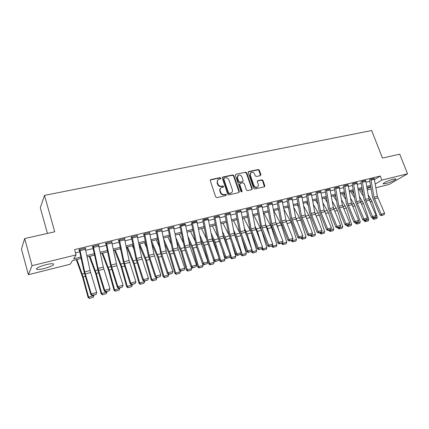 <?xml version="1.0" encoding="UTF-8"?>
<svg xmlns="http://www.w3.org/2000/svg" width="429" height="429" viewBox="0 0 429 429"><rect width="100%" height="100%" fill="white"/><g stroke="black" fill="none" stroke-linecap="round" stroke-linejoin="round"><path stroke-width="0.64" d="M220.763 178.126L219.954 177.633L210.811 179.569L210.242 180.647L215.685 196.906L216.859 197.613L226.013 195.538L226.399 194.771L225.584 194.278L224.41 194.546C222.683 194.745 221.444 193.988 220.688 192.278L220.233 190.926C219.852 189.559 220.184 188.508 221.23 187.763L223.359 187.119L223.573 186.427L222.764 185.934L221.584 186.191C219.863 186.379 218.624 185.623 217.873 183.923L217.417 182.577C217.047 181.242 217.364 180.201 218.377 179.461L220.554 178.807L220.763 178.126M220.426 178.866L219.61 177.971L210.28 179.976M226.04 195.533L226.045 195.093L225.23 194.6L224.056 194.863L224.41 194.546M223.225 187.178L223.225 186.754L222.415 186.261L221.241 186.518L221.584 186.191M385.762 183.574L383.381 183.859C381.853 183.542 389.055 180.121 393.457 179.091L395.795 178.818C397.265 179.166 390.095 182.55 385.762 183.574M44.182 268.522C40.717 269.358 38.288 269.653 36.883 269.407C35.553 268.361 38.61 266.784 46.064 264.672C49.517 263.846 51.92 263.562 53.266 263.814C54.542 264.87 51.518 266.441 44.182 268.522M260.398 175.611L260.902 174.571L259.368 170.216L258.263 169.525L248.702 171.546L248.193 172.592L253.662 188.32L254.783 189.012L264.548 186.765L264.843 185.795L262.982 180.496L261.878 179.81L257.588 180.791L257.298 181.757L258.22 184.395C258.548 185.537 258.279 186.406 257.416 187.001C255.888 187.58 254.703 187.033 253.866 185.366L250.263 175.021L251.024 172.474C252.563 171.868 253.759 172.404 254.617 174.088L255.212 175.799L256.327 176.491L260.398 175.611M81.178 258.43L72.496 260.58L70.168 264.243L28.373 274.705L21.45 248.997L24.678 238.551L54.73 231.789L44.498 195.388L371.659 130.529L382.459 158.06L399.731 154.172L407.55 173.804L389.06 184.449L375.895 187.741M24.678 238.551L32.036 265.68L76.105 254.896L73.622 258.81L80.872 257.019M374.501 179.563L380.298 176.035L74.598 249.619L76.105 254.896M380.298 176.035L381.874 180.083L407.55 173.804M233.885 175.627L232.749 174.925L222.79 177.032L222.238 178.099L227.692 194.192L228.85 194.895L238.814 192.637L239.35 191.554L233.885 175.627L233.526 175.965L232.389 175.263L222.27 177.429M235.88 174.26L245.635 172.195L246.755 172.892L252.231 188.647L251.925 189.629L247.554 190.653L246.423 189.956L244.198 183.515L243.066 182.818L240.283 183.43L239.757 184.497L242.069 191.227L241.854 191.919L240.905 191.49L235.349 175.316L235.88 174.26L245.635 172.195M75.515 252.826L79.746 251.796M85.725 250.343L93.136 248.541M99.061 247.104L106.274 245.35M112.146 243.919L119.171 242.213M124.989 240.798L131.826 239.135M137.591 237.736L144.257 236.116M149.968 234.727L156.456 233.151M162.119 231.773L168.436 230.234M174.051 228.871L180.207 227.375M185.773 226.024L191.768 224.565M197.286 223.225L203.132 221.804M208.596 220.474L214.296 219.085M219.718 217.771L225.268 216.42M230.641 215.111L236.052 213.798M241.382 212.5L246.654 211.218M251.941 209.937L257.084 208.687M262.323 207.411L267.337 206.193M272.533 204.928L277.418 203.743M282.577 202.488L287.339 201.33M292.455 200.086L297.099 198.959M302.172 197.721L306.697 196.621M311.733 195.399L316.146 194.326M321.144 193.109L325.45 192.063M330.405 190.857L334.604 189.838M339.521 188.642L343.613 187.65M348.493 186.459L352.488 185.489M357.33 184.314L361.223 183.365M366.028 182.196L369.825 181.274M85.35 248.643L85.752 248.026L79.263 249.598L78.834 250.273L79.376 250.139L79.231 249.646M98.675 245.372L99.083 244.809L92.718 246.348L92.24 247.029L92.771 246.9L92.643 246.455M111.76 242.171L112.167 241.65L105.915 243.163L105.395 243.849L105.92 243.72L105.797 243.318M124.598 239.033L125 238.551L118.871 240.031L118.307 240.723L118.817 240.599L118.71 240.235M137.2 235.961L137.602 235.51L131.585 236.964L130.979 237.661L131.483 237.537L131.376 237.199M149.571 232.947L149.973 232.523L144.064 233.95L143.42 234.652L143.913 234.534L143.817 234.218M161.722 229.992L162.119 229.59L156.317 230.99L155.636 231.698L156.027 231.29M173.659 227.086L174.051 226.71L168.35 228.083L167.632 228.796L168.023 228.41M185.376 224.238L179.799 225.579M196.895 221.444L191.372 222.796M208.21 218.693L202.74 220.061M219.326 215.996L214.393 216.967L213.91 217.374M230.255 213.347L225.402 214.307L224.893 214.731M240.996 210.741L236.229 211.69L235.682 212.13M251.555 208.183L246.873 209.121L246.294 209.572M261.942 205.668L257.336 206.596L256.724 207.062M272.152 203.19L267.626 204.113L266.983 204.59M282.196 200.756L277.745 201.668L277.075 202.156M292.079 198.364L287.698 199.265L287.001 199.764M301.801 196.01L297.49 196.9L296.766 197.404M311.363 193.694L307.126 194.573L306.37 195.088M320.774 191.414L316.607 192.283L315.83 192.809M330.04 189.173L325.938 190.031L325.134 190.562M339.157 186.969L335.119 187.816L334.293 188.352M348.134 184.797L344.16 185.628L343.307 186.175M356.971 182.657L353.056 183.483L352.182 184.036M365.674 180.55L361.819 181.365L360.923 181.923M374.244 178.48L370.452 179.284L369.535 179.848M44.498 195.388L40.305 207.829L47.442 233.43M28.373 274.705L32.036 265.68M371.133 188.937L367.347 189.881M370.736 186.599L366.945 187.537M362.146 188.728L358.258 189.693M353.426 190.894L349.437 191.881M344.567 193.093L340.481 194.106M335.569 195.324L331.381 196.364M326.431 197.592L322.131 198.654M317.144 199.893L312.741 200.987M307.711 202.231L303.19 203.357M298.128 204.612L293.49 205.759M288.385 207.03L283.628 208.204M278.48 209.486L273.605 210.693M268.415 211.98L263.411 213.224M258.178 214.521L253.046 215.792M247.769 217.101L242.508 218.409M237.189 219.728L231.789 221.069M226.421 222.399L220.881 223.772M215.471 225.112L209.781 226.523M204.327 227.879L198.493 229.327M192.986 230.689L186.996 232.175M181.446 233.553L175.3 235.081M169.696 236.47L163.39 238.036M157.738 239.436L151.26 241.044M145.56 242.455L138.91 244.106M133.156 245.533L126.33 247.227M120.522 248.664L113.513 250.407M107.652 251.861L100.456 253.646M94.541 255.11L87.146 256.944M367.17 188.851L370.758 186.712M375.262 184.025L381.874 180.083M86.846 255.545L94.241 253.721M100.161 252.257L107.363 250.477M113.224 249.029L120.238 247.297M126.046 245.865L132.872 244.176M138.631 242.755L145.281 241.114M150.987 239.704L157.464 238.1M163.117 236.706L169.428 235.146M175.032 233.762L181.183 232.245M186.738 230.872L192.728 229.392M198.236 228.03L204.07 226.592M209.529 225.241L215.219 223.836M220.635 222.501L226.174 221.128M231.542 219.804L236.947 218.468M242.267 217.154L247.533 215.857M252.815 214.548L257.947 213.283M263.181 211.99L268.184 210.752M273.38 209.47L278.255 208.269M283.408 206.993L288.159 205.818M293.27 204.558L297.908 203.41M302.976 202.161L307.496 201.045M312.526 199.801L316.934 198.713M321.922 197.479L326.222 196.418M331.172 195.195L335.365 194.16M340.277 192.948L344.364 191.935M349.238 190.733L353.228 189.747M358.065 188.551L361.953 187.591M366.752 186.406L370.543 185.473M217.825 179.949L217.079 182.91L217.417 182.577M221.241 186.518C219.519 186.712 218.281 185.955 217.53 184.25L217.079 182.91M220.683 188.224C219.793 188.991 219.525 189.999 219.889 191.248L220.233 190.926M224.056 194.863C222.335 195.066 221.096 194.31 220.34 192.6L219.889 191.248M238.926 192.6L238.98 191.876L233.526 175.965M224.147 178.078L223.761 178.829L228.55 192.932L229.359 193.425L231.322 192.857C232.379 192.117 232.711 191.061 232.325 189.682L229.048 180.073C228.303 178.389 227.075 177.638 225.375 177.815L224.147 178.078M223.82 178.292L223.412 179.161L223.761 178.829M231.483 192.75L229 193.747L228.196 193.254L223.412 179.161M251.796 189.688L251.844 188.964L246.385 173.23L245.265 172.538M239.865 183.692L239.387 184.824L241.699 191.543L242.069 191.227M241.699 191.983L241.699 191.543M241.902 176.866C241.034 175.155 239.811 174.614 238.234 175.246L237.462 177.815L238.722 181.494L239.859 182.196L242.868 181.499L243.168 180.529L241.902 176.866M237.779 175.649L237.098 178.153L237.462 177.815M242.691 181.655L239.495 182.523L238.358 181.826L237.098 178.153M250.584 172.855L249.887 175.354L250.263 175.021M257.454 186.98L257.03 187.323C255.502 187.902 254.322 187.355 253.485 185.687L249.887 175.354M264.409 186.829L262.591 180.823L261.486 180.137L257.336 181.054M260.483 175.584L258.982 170.554L257.877 169.863L248.219 171.922M76.292 259.636L82.647 277.268L88.074 297.42L88.583 297.12L83.135 276.893L76.904 259.486M89.591 298.353L93.286 297.329L89.591 298.353L88.583 297.12L93.865 295.656L93.737 295.168M93.865 295.656L93.286 297.329M89.388 298.471L88.074 297.42M85.505 249.319L80.1 250.633L79.805 249.463L85.215 248.16L90.063 270.522L96.697 292.476L91.302 293.956L92.401 295.302L92.23 295.581L96.176 294.262L92.401 295.302M80.1 250.633L84.69 271.906L91.302 293.956L90.884 294.659L84.03 271.67L79.376 250.139M90.884 294.659L92.23 295.581M96.176 294.262L96.697 292.476M89.259 256.419L95.737 273.841L101.169 293.79L101.721 293.479L96.268 273.461L89.918 256.258M102.703 294.707L106.328 293.699L102.703 294.707L101.721 293.479L106.907 292.047L106.773 291.559M106.907 292.047L106.328 293.699M102.477 294.83L101.169 293.79M101.995 253.26L108.591 270.479L114.017 290.229L114.613 289.907L109.164 270.088L102.703 253.089M115.567 291.13L119.128 290.143L115.567 291.13L114.613 289.907L119.707 288.502L119.573 288.02M119.707 288.502L119.128 290.143M115.331 291.259L114.017 290.229M114.5 250.161L121.209 267.176L126.635 286.738L127.274 286.406L121.825 266.774L115.251 249.973M120.892 250.429L120.206 248.745M128.201 287.623L131.698 286.647L128.201 287.623L127.274 286.406L132.271 285.022L132.137 284.545M132.271 285.022L131.698 286.647M127.944 287.752L126.635 286.738M98.847 246.085L93.543 247.372L93.249 246.219L98.557 244.938L103.314 267.095L110.001 288.814L104.714 290.267L105.781 291.602L105.593 291.886L109.486 290.583L105.781 291.602M93.543 247.372L98.043 268.457L104.714 290.267L104.242 290.975L98.128 271.251L92.771 246.9M104.242 290.975L105.593 291.886M109.486 290.583L110.001 288.814M111.937 242.916L106.73 244.176L106.44 243.034L111.647 241.779L116.844 265.728L123.053 285.221L117.862 286.647L118.913 287.977L118.704 288.261L122.544 286.974L118.913 287.977M106.73 244.176L111.149 265.074L117.862 286.647L117.353 287.366L110.403 264.865L105.92 243.72M117.353 287.366L118.704 288.261M122.544 286.974L123.053 285.221M124.78 239.8L119.67 241.039L119.385 239.908L124.496 238.674L129.086 260.441L135.864 281.697L130.77 283.097L131.794 284.416L131.569 284.7L135.355 283.43L131.794 284.416M119.67 241.039L124.008 261.754L130.77 283.097L130.218 283.816L123.225 261.561L118.817 240.599M130.218 283.816L131.569 284.7M135.355 283.43L135.864 281.697M126.78 247.115L133.596 263.937L139.023 283.306L139.698 282.963L134.25 263.524L127.574 246.916M133.928 249.26L132.443 245.71M140.605 284.175L144.037 283.22L140.605 284.175L139.698 282.963L144.611 281.606L144.476 281.134M144.611 281.606L144.037 283.22M140.331 284.309L139.023 283.306M137.387 236.744L132.373 237.961L132.089 236.84L137.103 235.628L141.618 257.207L148.439 278.233L143.436 279.611L144.434 280.92L144.198 281.209L147.935 279.955L144.434 280.92M132.373 237.961L136.631 258.494L143.436 279.611L142.841 280.335L135.811 258.312L131.483 237.537M142.841 280.335L144.198 281.209M147.935 279.955L148.439 278.233M138.98 244.433L145.763 260.752L151.19 279.933L151.904 279.585L146.461 260.333L139.682 243.913M146.67 247.855L144.466 242.728M152.783 280.786L156.151 279.853L152.783 280.786L151.904 279.585L156.724 278.249L156.59 277.783L160.28 276.544L156.59 277.783L155.234 276.919L148.166 255.126L143.913 234.534M156.724 278.249L156.151 279.853M152.493 280.925L151.19 279.933M151.812 243.742L157.716 257.625L163.138 276.625L163.889 276.265L158.446 257.202L151.576 240.964M159.127 246.267L156.274 239.8M164.741 277.461L168.055 276.544L164.741 277.461L163.889 276.265L168.624 274.951L168.409 274.195M168.624 274.951L168.055 276.544M164.441 277.606L163.138 276.625M164.35 242.782L169.46 254.553L174.876 273.37L175.665 273.005L170.222 254.118L163.503 238.599M171.327 244.541L167.884 236.921M176.491 274.195L179.746 273.289L176.491 274.195L175.665 273.005L180.314 271.718L180.014 270.683M180.314 271.718L179.746 273.289M176.18 274.34L174.876 273.37M176.614 241.613L180.995 251.533L186.411 270.179L187.232 269.803L181.794 251.094L175.777 237.457M183.274 242.707L179.284 234.089M188.036 270.989L191.232 270.098L188.036 270.989L187.232 269.803L191.801 268.538L191.425 267.246M191.801 268.538L191.232 270.098M187.709 271.133L186.411 270.179M188.61 240.272L192.331 248.568L197.742 267.036L198.595 266.656L193.163 248.123L187.789 236.148M194.986 240.782L190.497 231.311M199.378 267.835L202.52 266.961L199.378 267.835L198.595 266.656L203.083 265.412L196.182 245.731L191.447 223.032M203.083 265.412L202.52 266.961M199.04 267.986L197.742 267.036M149.769 233.746L144.841 234.942L144.557 233.826L149.485 232.641L153.92 254.027L160.778 274.839L155.866 276.19L156.848 277.493M155.234 276.919L155.866 276.19L149.024 255.293L144.841 234.942M160.28 276.544L160.778 274.839M161.921 230.802L157.084 231.971L156.805 230.872L161.636 229.703L166.516 252.82L172.892 271.503L168.077 272.833L169.031 274.126L168.758 274.421L172.399 273.193L169.031 274.126M157.084 231.971L161.197 252.15L168.077 272.833L167.407 273.568L161.068 254.869L156.118 231.58M167.407 273.568L168.758 274.421M172.399 273.193L172.892 271.503M173.858 227.906L169.106 229.059L168.828 227.971L173.579 226.823L177.863 247.844L184.792 268.232L180.057 269.535L180.99 270.817L180.711 271.112L184.304 269.905L180.99 270.817M169.106 229.059L173.144 249.061L180.057 269.535L179.354 270.275L172.211 248.922L168.109 228.678M179.354 270.275L180.711 271.112M184.304 269.905L184.792 268.232M185.58 225.064L180.915 226.196L180.636 225.118L185.301 223.992L190.031 246.713L196.477 265.015L191.827 266.296L192.739 267.573L192.444 267.868L195.994 266.672L192.739 267.573M180.915 226.196L184.883 246.031L191.827 266.296L191.087 267.042L184.684 248.723L179.88 225.831M191.087 267.042L192.444 267.868M195.994 266.672L196.477 265.015M197.099 222.276L192.514 223.386L192.235 222.313L196.82 221.208L201.48 243.742L207.958 261.856L203.389 263.111L204.284 264.382L203.968 264.682L207.475 263.497L204.284 264.382M203.968 264.682L202.617 263.862L203.389 263.111L196.927 244.921L192.514 223.386M207.475 263.497L207.958 261.856M200.359 238.792L203.475 245.651L208.88 263.953L209.765 263.562L204.338 245.2L199.549 234.695M206.472 238.792L201.517 228.577M210.526 264.736L213.615 263.878L210.526 264.736L209.765 263.562L214.178 262.339L212.602 257.019M214.178 262.339L213.615 263.878M210.172 264.886L208.88 263.953M208.414 219.535L203.914 220.624L203.636 219.562L208.14 218.474L212.221 238.974L219.235 258.751L214.747 259.985L215.621 261.25L215.294 261.551L218.758 260.382L215.621 261.25M203.914 220.624L207.743 240.127L214.747 259.985L213.942 260.741L206.714 240.026L202.815 220.286M213.942 260.741L215.294 261.551M218.758 260.382L219.235 258.751M211.872 237.205L214.43 242.782L218.951 257.968M219.208 258.837L219.83 260.918L220.742 260.521L215.32 242.326L211.079 233.14M217.739 236.76L212.355 225.885M221.482 261.69L224.517 260.843L221.482 261.69L220.742 260.521L225.08 259.32L222.431 250.456M225.08 259.32L224.517 260.843M221.117 261.846L219.83 260.918M219.535 216.838L215.111 217.911L214.832 216.859L219.262 215.792L223.273 236.116L230.314 255.7L225.906 256.917L226.759 258.172L226.421 258.473L229.842 257.32L226.759 258.172M215.111 217.911L218.876 237.253L225.906 256.917L225.069 257.673L217.814 237.157L213.98 217.583M225.069 257.673L226.421 258.473M229.842 257.32L230.314 255.7M223.16 235.526L225.198 239.967L228.18 249.893M230.121 256.37L230.593 257.936L231.531 257.534L226.121 239.5L222.378 231.488M228.802 234.695L223.01 223.246M232.255 258.692L235.237 257.867L232.255 258.692L231.531 257.534L235.8 256.354L232.18 244.332M235.8 256.354L235.237 257.867M231.88 258.853L230.593 257.936M230.464 214.189L226.115 215.245L225.842 214.2L230.191 213.149L234.647 235.124L241.205 252.708L236.872 253.898L237.704 255.142L237.36 255.448L240.739 254.306L237.704 255.142M226.115 215.245L229.815 234.427L236.872 253.898L236.004 254.66L228.727 234.347L224.957 214.929M236.004 254.66L237.36 255.448M240.739 254.306L241.205 252.708M234.25 233.81L235.789 237.194L237.371 242.423M240.846 253.93L241.173 255.003L242.144 254.595L236.738 236.728L233.462 229.767M239.714 232.706L233.489 220.645M242.846 255.748L245.779 254.933L242.846 255.748L242.144 254.595L246.337 253.432L241.838 238.604M246.337 253.432L245.779 254.933M242.455 255.915L241.173 255.003M241.205 211.588L236.931 212.623L236.658 211.588L240.937 210.559L244.825 230.555L251.909 249.758L247.651 250.933L248.466 252.172L248.107 252.477L251.442 251.346L248.466 252.172M236.931 212.623L240.572 231.649L247.651 250.933L246.755 251.7L239.457 231.574L235.746 212.317M246.755 251.7L248.107 252.477M251.442 251.346L251.909 249.758M245.426 232.609L246.509 235.478M251.362 251.415L251.576 252.123L252.574 251.705L247.179 233.998L244.337 227.992M250.547 230.936L243.801 218.088M253.26 252.853L256.145 252.054L253.26 252.853L252.574 251.705L256.698 250.563L251.399 233.215M256.698 250.563L256.145 252.054M252.858 253.019L251.576 252.123M251.769 209.025L247.565 210.044L247.297 209.02L251.501 208.006L255.325 227.842L262.43 246.863L258.242 248.016L259.041 249.249L258.671 249.555L261.969 248.439L259.041 249.249M247.565 210.044L251.147 228.92L258.242 248.016L257.32 248.788L250.005 228.855L246.353 209.754M257.32 248.788L258.671 249.555M261.969 248.439L262.43 246.863M261.636 248.713L261.813 249.287L262.838 248.863L262.328 247.211M261.379 244.117L257.448 231.311L255.008 226.169M263.503 250.005L266.339 249.217L263.503 250.005L262.838 248.863L266.892 247.742L261.508 230.25L253.941 215.572M266.892 247.742L266.339 249.217M263.09 250.177L261.813 249.287M262.157 206.51L258.022 207.513L257.754 206.494L261.883 205.496L266.152 226.941L272.774 244.015L268.656 245.152L269.439 246.375L269.058 246.68L272.318 245.576L269.439 246.375M258.022 207.513L261.54 226.233L268.656 245.152L267.712 245.924L261.122 228.829L256.783 207.228M267.712 245.924L269.058 246.68M272.318 245.576L272.774 244.015M271.713 245.946L271.879 246.498L272.93 246.069L272.538 244.82M270.393 237.881L267.546 228.668L265.492 224.308M273.573 247.206L276.367 246.434L273.573 247.206L272.93 246.069L276.919 244.964L271.541 227.622L263.921 213.095M276.919 244.964L276.367 246.434M273.155 247.377L271.879 246.498M281.612 243.211L281.783 243.752L282.856 243.323L282.588 242.455M279.338 232.014L277.483 226.072L275.783 222.42M283.483 244.45L286.234 243.688L283.483 244.45L282.856 243.323L286.781 242.235L281.413 225.043L273.734 210.66M286.781 242.235L286.234 243.688M283.054 244.627L281.783 243.752M278.292 209.529L278.587 210.065M291.361 240.513L291.527 241.055L292.621 240.615L292.444 240.047M288.191 226.485L285.929 220.57M293.238 241.742L295.94 240.991L293.238 241.742L292.621 240.615L296.487 239.548L291.13 222.501L283.757 208.896M296.487 239.548L295.94 240.991M292.798 241.913L291.527 241.055M287.838 207.164L288.679 208.644M300.949 237.864L301.115 238.401L302.236 237.956L302.086 237.478M296.965 221.251L296.064 219.004M302.831 239.076L305.491 238.336L302.831 239.076L302.236 237.956L306.033 236.905L300.686 220.002L293.801 207.454M306.033 236.905L305.491 238.336M302.381 239.248L301.115 238.401M297.233 204.831L298.595 207.18M310.387 235.253L310.553 235.784L311.69 235.333L311.561 234.926M312.274 236.449L314.891 235.719L312.274 236.449L311.69 235.333L315.433 234.298L310.097 217.541L303.668 205.968M315.433 234.298L314.891 235.719M311.819 236.626L310.553 235.784M306.483 202.536L308.333 205.679M319.675 232.684L319.841 233.21L320.999 232.759L320.871 232.352M321.568 233.864L324.142 233.151L321.568 233.864L320.999 232.759L324.683 231.74L319.358 215.122L313.363 204.445M324.683 231.74L324.142 233.151M321.101 234.046L319.841 233.21M315.594 200.279L317.905 204.145M328.818 230.153L328.989 230.679L330.164 230.223L330.035 229.821M317.24 200.423L316.951 199.941M330.716 231.322L333.253 230.62L330.716 231.322L330.164 230.223L333.789 229.215L328.475 212.736L322.887 202.896M333.789 229.215L333.253 230.62M330.244 231.504L328.989 230.679M324.565 198.053L327.316 202.585M337.821 227.665L337.988 228.185L339.183 227.724L339.055 227.322M326.662 198.89L325.943 197.71M339.72 228.818L342.219 228.126L339.72 228.818L339.183 227.724L342.755 226.732L337.451 210.387L332.255 201.324M342.755 226.732L342.219 228.126M339.242 229L337.988 228.185M333.403 195.86L336.572 201.003M346.686 225.214L346.852 225.729L348.069 225.263L347.94 224.866M335.923 197.335L334.797 195.511M348.589 226.351L351.045 225.67L348.589 226.351L348.069 225.263L351.582 224.287L346.294 208.076L341.468 199.732M351.582 224.287L351.045 225.67M348.101 226.539L346.852 225.729M342.106 193.704L345.672 199.405M355.416 222.801L355.582 223.311L356.815 222.839L356.687 222.447M345.034 195.758L343.522 193.35M357.319 223.927L359.743 223.252L357.319 223.927L356.815 222.839L360.274 221.884L354.998 205.802L350.525 198.128M360.274 221.884L359.743 223.252M356.826 224.115L355.582 223.311M350.675 191.575L354.622 197.796M363.996 220.372L364.178 220.93L365.428 220.452L365.299 220.066M353.995 194.176L352.112 191.221M365.921 221.536L368.307 220.871L365.921 221.536L365.428 220.452L368.838 219.509L363.572 203.561L359.438 196.509M368.838 219.509L368.307 220.871M365.422 221.723L364.178 220.93M359.121 189.479L363.427 196.176M372.399 217.819L372.651 218.581L373.911 218.104L373.788 217.718M362.811 192.583L360.58 189.119M374.394 219.181L376.742 218.527L374.394 219.181L373.911 218.104L377.273 217.176L372.018 201.351L368.205 194.884M377.273 217.176L376.742 218.527M373.884 219.369L372.651 218.581M272.367 204.032L268.302 205.019L268.034 204.011L272.099 203.03L275.809 222.549L282.947 241.216L278.898 242.331L279.665 243.549L279.274 243.854L282.496 242.766L279.665 243.549M268.302 205.019L271.766 223.595L278.898 242.331L277.928 243.109L270.576 223.552L267.042 204.751M277.928 243.109L279.274 243.854M282.496 242.766L282.947 241.216M282.411 201.598L278.416 202.568L278.148 201.571L282.148 200.606L286.293 221.707L292.953 238.465L288.969 239.559L289.72 240.771L289.318 241.077L292.503 239.999L289.72 240.771M278.416 202.568L281.821 220.999L288.969 239.559L287.972 240.337L280.604 220.962L277.129 202.311M287.972 240.337L289.318 241.077M292.503 239.999L292.953 238.465M292.294 199.206L288.358 200.161L288.095 199.169L292.026 198.219L295.624 217.433L302.794 235.757L298.874 236.835L299.608 238.036L299.201 238.347L302.348 237.28L299.608 238.036M288.358 200.161L291.715 218.441L298.874 236.835L297.855 237.612L290.476 218.415L287.055 199.909M297.855 237.612L299.201 238.347M302.348 237.28L302.794 235.757M302.016 196.852L298.144 197.785L297.882 196.804L301.748 195.871L305.292 214.934L312.473 233.092L308.617 234.154L309.336 235.349L308.918 235.66L312.033 234.604L309.336 235.349M298.144 197.785L301.442 215.932L308.617 234.154L307.577 234.936L300.182 215.91L296.814 197.549M307.577 234.936L308.918 235.66M312.033 234.604L312.473 233.092M311.577 194.53L307.77 195.452L307.507 194.482L311.315 193.559L314.806 212.478L321.997 230.47L318.205 231.515L318.908 232.7L318.479 233.017L321.562 231.971L318.908 232.7M307.77 195.452L311.02 213.46L318.205 231.515L317.138 232.298L309.738 213.449L306.424 195.222M317.138 232.298L318.479 233.017M321.562 231.971L321.997 230.47M320.989 192.251L317.245 193.157L316.983 192.192L320.731 191.286L324.168 210.06L331.365 227.89L327.638 228.92L328.324 230.1L327.89 230.411L330.936 229.376L328.324 230.1M317.245 193.157L320.442 211.025L327.638 228.92L326.549 229.703L319.138 211.02L315.873 192.937M326.549 229.703L327.89 230.411M330.936 229.376L331.365 227.89M330.255 190.004L326.566 190.9L326.308 189.94L329.992 189.05L333.381 207.684L340.588 225.354L336.921 226.367L337.591 227.536L337.151 227.853L340.159 226.828L337.591 227.536M326.566 190.9L329.713 208.628L336.921 226.367L335.81 227.15L328.394 208.633L325.177 190.685M335.81 227.15L337.151 227.853M340.159 226.828L340.588 225.354M339.371 187.795L335.741 188.674L335.483 187.725L339.114 186.851L342.449 205.341L349.667 222.855L346.053 223.852L346.712 225.016L346.262 225.332L349.244 224.319L346.712 225.016M335.741 188.674L338.84 206.274L346.053 223.852L344.927 224.64L337.5 206.285L334.336 188.47M344.927 224.64L346.262 225.332M349.244 224.319L349.667 222.855M348.348 185.623L344.777 186.486L344.519 185.542L348.091 184.679L351.383 203.035L358.601 220.399L355.046 221.375L355.695 222.533L355.233 222.849L358.183 221.847L355.695 222.533M344.777 186.486L347.828 203.952L355.046 221.375L353.904 222.168L346.471 203.973L343.35 186.293M353.904 222.168L355.233 222.849M358.183 221.847L358.601 220.399M357.185 183.478L353.668 184.331L353.41 183.398L356.928 182.545L360.172 200.767L367.401 217.975L363.899 218.94L364.532 220.093L364.065 220.409L366.983 219.417L364.532 220.093M353.668 184.331L356.671 201.668L363.899 218.94L362.736 219.734L355.298 201.694L352.225 184.143M362.736 219.734L364.065 220.409M366.983 219.417L367.401 217.975M365.889 181.37L362.425 182.207L362.167 181.279L365.637 180.443L368.827 198.53L376.061 215.594L372.613 216.543L373.235 217.685L372.758 218.002L375.648 217.02L373.235 217.685M362.425 182.207L365.385 199.421L372.613 216.543L371.434 217.337L363.99 199.453L360.966 182.03M371.434 217.337L372.758 218.002M375.648 217.02L376.061 215.594M374.458 179.295L371.047 180.121L370.79 179.199L374.206 178.373L377.354 196.326L384.588 213.245L381.193 214.178L381.805 215.32L381.322 215.637L384.18 214.661L381.805 215.32M371.047 180.121L373.959 197.206L381.193 214.178L379.997 214.972L372.554 197.243L369.573 179.949M379.997 214.972L381.322 215.637M384.18 214.661L384.588 213.245M219.61 177.971L219.954 177.633M225.23 194.6L225.584 194.278M222.415 186.261L222.764 185.934M217.53 184.25L217.873 183.923M220.34 192.6L220.688 192.278M210.478 179.907L210.811 179.569M238.98 191.876L239.35 191.554M222.442 177.37L222.79 177.032M232.389 175.263L232.749 174.925M228.196 193.254L228.55 192.932M229 193.747L229.359 193.425M230.234 193.468L230.588 193.152M246.385 173.23L246.755 172.892M251.844 188.964L252.231 188.647M239.387 184.824L239.757 184.497M238.358 181.826L238.722 181.494M239.495 182.523L239.859 182.196M242.272 181.917L242.642 181.59M253.485 185.687L253.866 185.366M257.416 181.033L257.802 180.706M261.486 180.137L261.878 179.81M262.591 180.823L262.982 180.496M264.452 186.111L264.843 185.795M248.332 171.89L248.702 171.546M257.877 169.863L258.263 169.525M258.982 170.554L259.368 170.216M260.51 174.903L260.902 174.571M83.135 276.893L85.312 276.324M82.239 274.051L84.465 273.471M90.063 270.522L84.69 271.906M90.589 272.549L85.215 273.943M96.268 273.461L98.622 272.844M95.367 270.645L97.774 270.018M109.164 270.088L111.685 269.428M108.253 267.305L110.832 266.634M121.825 266.774L124.507 266.077M120.898 264.023L123.649 263.309M103.314 267.095L98.043 268.457M103.839 269.106L98.568 270.474M116.323 263.738L111.149 265.074M116.844 265.728L111.674 267.069M129.086 260.441L124.008 261.754M129.612 262.414L124.533 263.733M134.25 263.524L137.092 262.784M133.322 260.8L136.229 260.049M141.618 257.207L136.631 258.494M142.138 259.159L137.157 260.451M146.461 260.333L149.448 259.55M145.517 257.641L148.579 256.848M158.446 257.202L161.583 256.381M157.497 254.531L160.709 253.7M170.222 254.118L173.498 253.266M169.267 251.48L172.619 250.611M181.794 251.094L185.205 250.204M180.834 248.482L184.32 247.576M193.163 248.123L196.702 247.195M192.197 245.533L195.817 244.594M153.92 254.027L149.024 255.293M154.44 255.963L149.544 257.234M166.002 250.906L161.197 252.15M166.516 252.82L161.712 254.07M177.863 247.844L173.144 249.061M178.384 249.742L173.659 250.965M189.521 244.836L184.883 246.031M190.031 246.713L185.398 247.919M200.97 241.881L196.412 243.055M201.48 243.742L196.927 244.921M204.338 245.2L208.001 244.24M203.362 242.637L207.11 241.666M212.221 238.974L207.743 240.127M212.73 240.819L208.253 241.983M215.32 242.326L219.101 241.339M214.344 239.79L218.211 238.787M223.273 236.116L218.876 237.253M223.782 237.945L219.385 239.087M226.121 239.5L230.014 238.486M225.134 236.996L229.118 235.961M234.143 233.312L229.815 234.427M234.647 235.124L230.325 236.245M236.738 236.728L240.739 235.682M235.746 234.239L239.843 233.178M244.825 230.555L240.572 231.649M245.329 232.346L241.077 233.451M247.179 233.998L251.287 232.92M246.182 231.537L250.311 230.464M255.325 227.842L251.147 228.92M255.829 229.622L251.651 230.705M257.448 231.311L261.508 230.25M256.445 228.871L260.505 227.82M265.653 225.171L261.54 226.233M266.152 226.941L262.044 228.008M267.546 228.668L271.541 227.622M266.543 226.255L270.538 225.22M277.483 226.072L281.413 225.043M276.48 223.681L280.405 222.662M287.264 223.514L291.13 222.501M286.25 221.144L290.117 220.141M296.884 220.999L300.686 220.002M295.93 218.634L299.673 217.664M306.531 218.474L310.097 217.541M305.598 216.13L309.078 215.224M316.044 215.985L319.358 215.122M315.106 213.663L318.339 212.827M325.407 213.54L328.475 212.736M324.469 211.234L327.45 210.462M334.62 211.132L337.451 210.387M333.682 208.848L336.427 208.135M343.688 208.757L346.294 208.076M342.75 206.494L345.265 205.84M352.617 206.424L354.998 205.802M351.678 204.177L353.968 203.587M361.406 204.124L363.572 203.561M360.467 201.898L362.537 201.362M370.061 201.861L372.018 201.351M369.122 199.657L370.983 199.174M275.809 222.549L271.766 223.595M276.308 224.303L272.265 225.348M285.8 219.97L281.821 220.999M286.293 221.707L282.32 222.737M295.624 217.433L291.715 218.441M296.123 219.155L292.208 220.168M305.292 214.934L301.442 215.932M305.786 216.64L301.941 217.642M314.806 212.478L311.02 213.46M315.299 214.173L311.513 215.154M324.168 210.06L320.442 211.025M324.656 211.738L320.93 212.709M333.381 207.684L329.713 208.628M333.869 209.347L330.201 210.301M342.449 205.341L338.84 206.274M342.937 206.993L339.328 207.931M351.383 203.035L347.828 203.952M351.866 204.671L348.31 205.593M360.172 200.767L356.671 201.668M360.655 202.386L357.153 203.298M368.827 198.53L365.385 199.421M369.31 200.139L365.862 201.035M377.354 196.326L373.959 197.206M377.836 197.925L374.442 198.804M383.381 183.859L383.263 183.564M36.883 269.407L36.615 268.425M230.963 193.179L231.322 192.857M242.498 181.826L242.868 181.499M257.03 187.323L257.416 187.001"/></g></svg>
